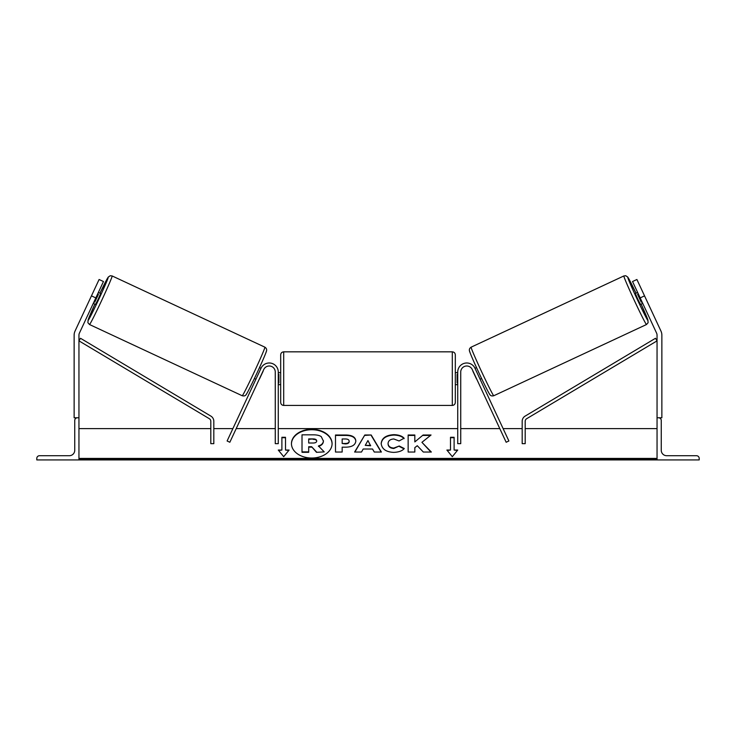 <?xml version="1.0" encoding="UTF-8"?>
<svg xmlns="http://www.w3.org/2000/svg" width="736" height="736" viewBox="0 0 736 736"><rect width="100%" height="100%" fill="white"/><g stroke="black" fill="none" stroke-linecap="round" stroke-linejoin="round"><path stroke-width="1.1" d="M263.782 369.463L229.844 442.253L227.111 440.984L261.059 368.184A9.034 9.034 0 0 1 278.272 372.002L278.272 443.661L275.264 443.661L275.264 372.002A6.026 6.026 0 0 0 263.782 369.463M36.8 459.926L78.954 459.926L78.954 417.772L77.446 417.772A2.714 2.714 0 0 0 74.741 420.477L74.741 450.285A5.419 5.419 0 0 1 69.322 455.713L39.514 455.713A2.714 2.714 0 0 0 36.8 458.418L36.8 459.926M280.683 378.626L280.683 354.844C280.858 353.013 281.87 352.01 283.691 351.836L283.691 405.426C281.87 405.251 280.858 404.248 280.683 402.417L280.683 378.626M455.317 354.844L455.317 402.417C455.142 404.248 454.13 405.251 452.309 405.426L452.309 351.836C454.13 352.01 455.133 353.013 455.317 354.844M278.272 374.33L278.88 374.33L278.88 382.932L278.272 382.932M457.728 374.33L457.12 374.33L457.12 382.932L457.728 382.932M103.463 281.538L79.405 333.123A4.821 4.821 0 0 0 78.954 335.165L78.954 417.772L74.134 417.772L74.134 335.165A9.632 9.632 0 0 1 75.035 331.09L99.093 279.496L103.463 281.538M95.827 297.905L91.457 295.872M89.498 324.521L87.888 322.69L88.127 319.884L94.88 304.106A23.782 0.764 -65 0 0 88.044 320.519A23.782 0.764 -65 0 0 98.79 299.285A23.782 0.764 -65 0 0 108.146 277.408A23.782 0.764 -65 0 0 99.967 293.195L108.238 277.086L110.262 275.724L112.148 275.954A26.8 0.865 115 0 1 101.605 300.601A26.8 0.865 115 0 1 89.498 324.521L242.227 395.747A26.8 0.865 -65 0 0 254.334 371.818A26.8 0.865 -65 0 0 264.877 347.171C266.211 348.045 266.791 349.112 266.616 350.382C266.883 351.081 261.85 362.646 256.974 373.06C251.408 385.075 245.925 395.83 245.576 395.232C244.959 395.94 243.846 396.106 242.227 395.747M112.148 275.954L264.877 347.171M98.376 292.45L100.639 293.508L98.265 299.046L95.551 304.419L93.279 303.361M98.394 294.363L94.76 302.156L98.394 294.363L97.649 294.014M94.006 301.806L94.76 302.156M89.258 300.601L93.665 291.143M254.408 378.497L255.916 379.206M259.376 378.92L258.649 380.475M256.643 377.642L260.277 369.849M263.01 371.119L263.736 369.564M259.504 367.586L261.013 368.285M259.495 378.976L263.129 371.174M640.173 297.905L656.595 333.123A4.821 4.821 0 0 1 657.046 335.165L657.046 417.772L661.866 417.772L661.866 335.165A9.632 9.632 0 0 0 660.965 331.09L636.907 279.496L632.537 281.538L640.173 297.905L644.543 295.872M646.502 324.521L648.112 322.69L647.873 319.884L641.12 304.106A23.782 0.764 -115 0 1 647.956 320.519A23.782 0.764 -115 0 1 637.21 299.285A23.782 0.764 -115 0 1 627.854 277.408A23.782 0.764 -115 0 1 636.033 293.195L627.762 277.086L625.738 275.724L623.852 275.954A26.8 0.865 65 0 0 634.395 300.601A26.8 0.865 65 0 0 646.502 324.521L493.773 395.747A26.8 0.865 -115 0 1 481.666 371.818A26.8 0.865 -115 0 1 471.123 347.171C469.789 348.045 469.209 349.112 469.384 350.382C469.117 351.081 474.15 362.646 479.026 373.06C484.592 385.075 490.075 395.83 490.424 395.232C491.041 395.94 492.154 396.106 493.773 395.747M623.852 275.954L471.123 347.171M637.624 292.45L635.361 293.508L637.735 299.046L640.449 304.419L642.721 303.361M646.742 300.601L642.335 291.143M641.994 301.806L641.24 302.156L637.606 294.363L641.24 302.156M637.606 294.363L638.351 294.014M481.592 378.497L480.084 379.206M476.496 367.586L474.987 368.285M472.264 369.564L472.99 371.119M479.357 377.642L475.723 369.849M477.351 380.475L476.624 378.92M476.505 378.976L472.871 371.174M699.2 459.926L657.046 459.926L657.046 417.772L658.554 417.772A2.714 2.714 0 0 1 661.259 420.477L661.259 450.285A5.419 5.419 0 0 0 666.678 455.713L696.486 455.713A2.714 2.714 0 0 1 699.2 458.418L699.2 459.926M472.218 369.463L506.156 442.253L508.889 440.984L474.941 368.184A9.034 9.034 0 0 0 457.728 372.002L457.728 443.661L460.736 443.661L460.736 372.002A6.026 6.026 0 0 1 472.218 369.463M210.809 421.286L210.809 443.661L213.817 443.661L213.817 421.286A6.026 6.026 0 0 0 210.882 416.116L80.5 338.284L78.954 340.869L209.337 418.701A3.008 3.008 0 0 1 210.809 421.286M525.191 421.286L525.191 443.661L522.183 443.661L522.183 421.286A6.026 6.026 0 0 1 525.118 416.116L655.5 338.284L657.046 340.869L526.663 418.701A3.008 3.008 0 0 0 525.191 421.286M332.074 443.872A20.314 14.361 0 0 0 311.77 429.723A20.314 14.361 0 0 0 291.456 443.872M311.77 429.3A20.314 14.361 0 0 0 291.456 443.661A20.314 14.361 0 0 0 311.77 458.022A20.314 14.361 0 0 0 332.083 443.661A20.314 14.361 0 0 0 311.77 429.3M657.046 428.61L525.191 428.61M522.183 428.61L503.12 428.61M499.799 428.61L460.736 428.61M457.728 428.61L278.272 428.61M275.264 428.61L236.201 428.61M232.88 428.61L213.817 428.61M210.809 428.61L78.954 428.61M657.046 458.418L78.954 458.418M285.504 450.046L285.504 437.276L281.888 437.276L281.888 450.046L278.272 450.046L283.691 456.688L289.11 450.046L285.504 450.046L288.77 450.469M404.276 448.537C402.242 450.92 398.691 452.208 393.604 452.382C386.023 451.987 381.883 449.052 381.184 443.569L381.184 443.523C381.763 438.086 385.995 435.132 393.88 434.663C398.682 434.801 402.086 435.988 404.101 438.214L399.078 440.965L393.806 438.969C390.209 439.226 388.295 440.735 388.065 443.477L388.065 443.523C388.295 446.32 390.209 447.828 393.806 448.068L399.243 446.007L404.276 448.537M372.526 449.015L363.198 449.015L361.505 452.042L354.614 452.042L364.808 434.994L371.192 434.994L381.386 452.042L374.274 452.042L372.526 449.015M355.828 440.993L355.828 441.039C355.368 445.087 351.918 447.138 345.469 447.175L342.166 447.175L342.166 452.042L335.487 452.042L335.487 435.004L345.81 435.004C352.194 435.114 355.534 437.11 355.828 440.993M423.117 435.004L414.828 441.913L414.828 435.004L408.149 435.004L408.149 452.042L414.828 452.042L414.828 447.635L417.275 445.712L423.329 452.042L431.342 452.042L421.921 442.327L431.038 435.004L423.117 435.004L414.828 441.913M446.89 450.046L450.496 450.046L450.496 437.276L454.112 437.276L454.112 450.046L457.728 450.046L452.309 456.688L446.89 450.046M78.954 459.926L657.046 459.926M316.489 452.318L324.217 451.895L316.489 452.318L311.632 446.724L308.697 446.724L308.697 452.318L302.008 452.318L302.008 434.829L313.426 434.829C317.078 434.856 319.7 435.473 321.282 436.678L323.426 441.131C323.27 443.725 321.614 445.473 318.458 446.366M311.632 447.148L308.697 447.148M308.697 451.895L302.008 451.895M316.489 451.895L311.632 446.724M323.426 440.698C323.27 443.302 321.614 445.05 318.458 445.942L324.217 451.895M354.862 452.042L364.808 434.994M364.808 435.418L371.192 434.994M371.192 435.418L381.138 452.042M365.249 445.363L370.613 445.786L367.945 440.551L365.249 445.363L370.613 445.363M342.166 447.598L342.166 452.042M335.487 452.042L335.487 435.427L345.81 435.427C352.194 435.537 355.534 437.534 355.828 441.416M342.166 443.477L345.331 443.9C347.788 443.826 349.066 443.09 349.149 441.683L349.149 441.214C349.066 439.732 347.788 438.987 345.294 438.969L342.166 438.969L342.166 443.477L345.331 443.477C347.788 443.403 349.066 442.667 349.149 441.26M381.184 443.946C381.763 438.509 385.995 435.565 393.88 435.086C398.682 435.224 402.086 436.411 404.101 438.647M399.243 446.007L393.806 448.5C390.209 448.261 388.295 446.743 388.065 443.946L388.065 443.523M399.243 446.43L403.981 448.813M430.928 452.042L421.921 442.327M414.828 452.042L414.828 448.058M414.828 435.436L408.149 435.436L408.149 452.042M430.505 435.436L423.117 435.436M447.23 450.469L450.496 450.046M450.496 437.699L454.112 437.699M457.378 450.469L454.112 450.046M278.622 450.469L281.888 450.046M285.504 437.699L281.888 437.699M313.076 438.923L308.697 438.923L308.697 443.017L313.113 443.017C315.45 442.971 316.646 442.29 316.701 440.993L316.701 440.947C316.609 439.604 315.404 438.923 313.076 438.923L308.697 439.346L308.697 443.017M316.701 441.37C316.609 440.027 315.404 439.355 313.076 439.346M266.34 351.173A23.782 0.764 115 0 1 256.974 373.051A23.782 0.764 115 0 1 246.229 394.284M469.66 351.173A23.782 0.764 65 0 0 479.026 373.051A23.782 0.764 65 0 0 489.771 394.284M657.046 459.485L78.954 459.485M452.309 351.836L283.691 351.836M280.683 372.609L278.272 372.609M455.317 372.609L457.728 372.609M457.728 384.652L455.317 384.652M280.683 384.652L278.272 384.652M452.309 405.426L283.691 405.426"/></g></svg>
